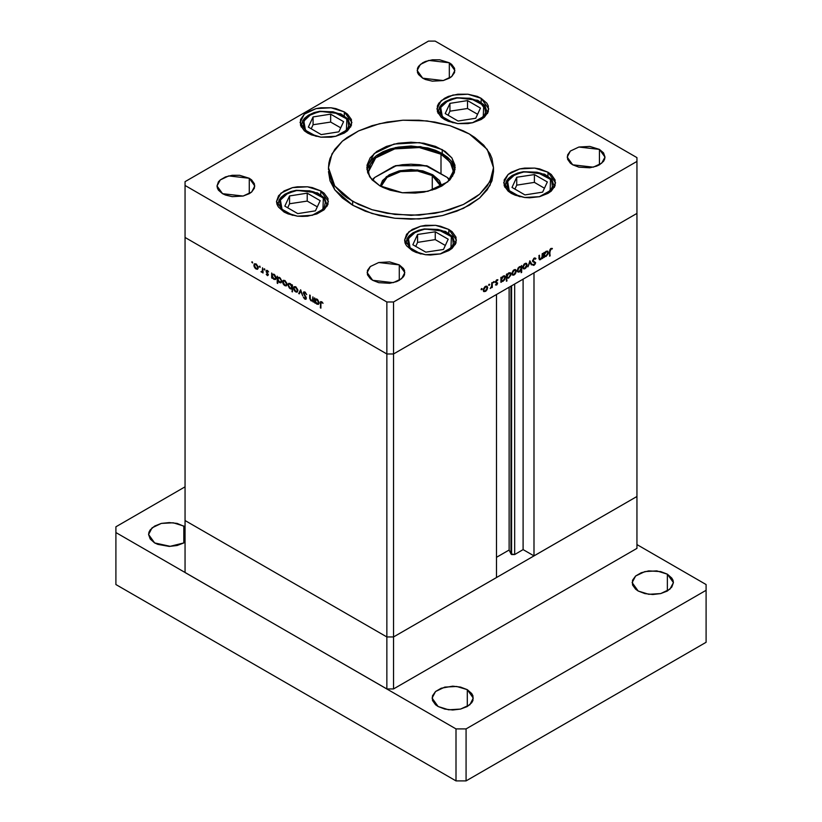 <?xml version="1.0" encoding="UTF-8"?>
<svg xmlns="http://www.w3.org/2000/svg" width="822" height="822" viewBox="0 0 822 822"><rect width="100%" height="100%" fill="white"/><g stroke="black" fill="none" stroke-linecap="round" stroke-linejoin="round"><path stroke-width="1.23" d="M636.927 496.437L393.491 636.978L386.823 636.978L185.073 520.501L185.073 572.482L185.073 237.476L386.823 353.963L386.823 301.982L185.073 185.495L185.073 237.476L386.823 353.963L393.491 353.963L636.927 213.412L636.927 161.431L393.491 301.982L393.491 353.963L636.927 213.412L636.927 496.437L393.491 636.978L386.823 636.978L185.073 520.501L386.823 636.978L386.823 688.97L185.073 572.482L386.823 688.97L386.823 636.978L185.073 520.501L185.073 185.495L386.823 301.982L393.491 301.982L636.927 161.431L636.927 157.577L435.177 41.1L636.927 157.577L636.927 213.412L533.971 272.863L636.927 213.412L636.927 548.418L393.491 688.97L386.823 688.97L393.491 688.97L393.491 636.978L393.491 688.97L636.927 548.418L636.927 496.437L533.971 555.878L533.971 272.863L533.971 555.878L523.131 549.62L514.685 554.501L511.572 554.501L511.572 285.789L511.572 554.501L510.996 553.936L514.685 554.501L514.685 283.991L514.685 554.501L523.131 549.62L523.131 279.11L523.131 549.62L533.971 555.878L636.927 496.437M441.013 154.207L441.013 173.853L441.013 154.207L446.295 157.927L451.617 164.421L453.241 169.137L452.655 176.247L453.446 171.541L450.209 162.16L441.013 154.207L419.282 147.508L394.755 148.895L375.705 157.927L368.554 171.541L370.383 164.421L375.705 157.927L384.069 152.594L394.755 148.895L406.839 147.148L419.282 147.508L431.005 149.923L441.013 154.207M369.345 176.247L368.554 171.541L369.345 176.247M367.002 169.034L368.688 164.133L372.006 159.509L376.825 155.348L382.949 151.803L390.162 149.029L398.167 147.107L411 146.008L427.923 147.96L435.568 150.313L442.267 153.488L447.764 157.362L451.843 161.77L455.09 169.609L451.175 160.886L442.267 153.488L442.267 149.635L451.843 157.916L455.213 167.688L447.764 181.868L427.923 191.269L402.379 192.728L379.733 185.741L372.006 179.72L367.64 172.671L367.002 165.181L370.157 157.916L376.825 151.495L386.432 146.46L398.167 143.264L411 142.165L423.833 143.264L435.568 146.46L445.175 151.495L451.843 157.916L454.998 165.181L454.361 172.671L449.994 179.72L442.267 185.741L435.568 188.916L423.833 192.112L415.336 193.088L402.379 192.728L390.162 190.201L382.949 187.416L379.733 185.741L370.157 177.46L366.787 167.688L374.236 153.509L394.077 144.107L419.621 142.648L442.267 149.635L442.267 153.488L420.443 146.604L395.639 147.6L375.685 156.18L366.91 169.609M352.638 205.233L372.099 213.566L394.899 218.272L419.086 218.96L442.585 215.559L463.361 208.367L479.627 198.01L489.974 185.371L493.529 171.541L491.946 180.83L487.251 189.769L479.627 198.01L469.362 205.233L456.847 211.162L442.585 215.559L427.101 218.272L411 219.186L394.899 218.272L379.415 215.559L365.153 211.162L352.638 205.233L342.373 198.01L334.749 189.769L330.054 180.83L328.471 171.541L334.749 189.769L352.638 205.233L352.638 201.38L352.638 205.233M469.362 133.996L487.251 149.45L493.529 167.688L489.974 181.518L479.627 194.156L463.361 204.524L442.585 211.706L419.086 215.107L394.899 214.419L372.099 209.713L352.638 201.38L334.749 185.926L328.471 167.688L332.026 153.858L342.373 141.22L358.639 130.852L379.415 123.67L402.914 120.269L427.101 120.957L449.901 125.663L469.362 133.996L463.361 130.852L449.901 125.663L434.961 122.088L419.086 120.269L402.914 120.269L387.039 122.088L372.099 125.663L358.639 130.852L347.203 137.459L342.373 141.22L334.749 149.45L330.054 158.389L328.872 163.013L328.471 167.688L330.054 176.987L334.749 185.926L342.373 194.156L347.203 197.917L358.639 204.524L372.099 209.713L387.039 213.288L411 215.333L434.961 213.288L449.901 209.713L463.361 204.524L474.797 197.917L479.627 194.156L487.251 185.926L491.946 176.987L493.529 167.688L491.946 158.389L489.974 153.858L483.788 145.227L474.797 137.459L469.362 133.996M548.007 172.219L548.007 176.062L548.007 172.219L551.233 174.49L555.107 179.884L555.107 185.731L551.233 191.125L548.007 193.396L539.592 196.643L529.666 197.783L524.6 197.496L515.25 195.256L511.325 193.396L503.722 182.813L508.099 174.49L519.74 168.972L534.721 168.12L548.007 172.219L555.6 182.813L551.233 191.125L539.592 196.643L524.6 197.496L511.325 193.396L508.099 191.125L504.225 185.731L504.225 179.884L508.099 174.49L511.325 172.219L519.74 168.972L524.6 168.12L534.721 168.12L539.592 168.972L548.007 172.219M448.863 229.461L448.863 233.304L448.863 229.461L452.09 231.732L455.963 237.126L455.963 242.973L452.09 248.367L448.863 250.638L440.448 253.885L430.523 255.026L425.457 254.738L416.107 252.498L412.182 250.638L404.578 240.045L408.955 231.732L420.597 226.214L435.578 225.362L448.863 229.461L456.457 240.045L452.09 248.367L440.448 253.885L425.457 254.738L412.182 250.638L406.551 245.778L405.082 242.973L404.578 240.045L406.551 234.321L412.182 229.461L420.597 226.214L425.457 225.362L435.578 225.362L440.448 226.214L448.863 229.461M320.827 190.868L320.827 194.711L320.827 190.868L324.053 193.139L327.927 198.544L327.927 204.38L324.053 209.785L316.891 213.915L307.541 216.145L302.486 216.433L297.42 216.145L288.07 213.915L284.145 212.045L276.541 201.462L280.918 193.139L292.56 187.621L307.541 186.769L320.827 190.868L328.42 201.462L324.053 209.785L312.411 215.292L297.42 216.145L284.145 212.045L278.514 207.195L277.045 204.38L276.541 201.462L278.514 195.728L284.145 190.868L292.56 187.621L297.42 186.769L307.541 186.769L312.411 187.621L320.827 190.868M344.305 111.854L344.305 115.697L344.305 111.854L347.531 114.124L351.405 119.519L351.405 125.365L347.531 130.76L344.305 133.03L335.89 136.277L331.019 137.13L320.909 137.13L311.559 134.89L307.623 133.03L300.03 122.447L304.397 114.124L316.038 108.607L331.019 107.754L344.305 111.854L351.898 122.447L347.531 130.76L335.89 136.277L320.909 137.13L307.623 133.03L304.397 130.76L300.523 125.365L300.523 119.519L304.397 114.124L307.623 111.854L316.038 108.607L320.909 107.754L331.019 107.754L335.89 108.607L344.305 111.854M481.168 98.301L481.168 102.144L481.168 98.301L486.788 103.151L488.268 105.966L488.268 111.813L484.394 117.207L481.168 119.478L472.753 122.725L467.882 123.577L457.772 123.577L448.422 121.337L444.486 119.478L436.893 108.884L441.26 100.572L452.901 95.054L467.882 94.201L481.168 98.301L488.761 108.884L484.394 117.207L472.753 122.725L457.772 123.577L444.486 119.478L441.26 117.207L437.386 111.813L437.386 105.966L438.866 103.151L444.486 98.301L448.422 96.431L457.772 94.201L467.882 94.201L477.233 96.431L481.168 98.301M249.261 178.282L249.261 193.684L243.148 196.037L232.246 196.664L225.444 195.03L222.587 193.684L217.059 185.978L220.245 179.926L228.711 175.918L249.261 178.282L251.614 179.926L254.43 183.851L254.43 188.104L251.614 192.029L249.261 193.684L249.261 178.282L254.789 185.978L251.614 192.029L243.148 196.037L222.587 193.684L218.498 190.149L217.429 188.104L217.059 185.978L218.498 181.806L220.245 179.926L225.444 176.925L232.246 175.292L239.603 175.292L249.261 178.282M599.413 149.399L599.413 164.801L596.556 166.157L589.754 167.78L578.852 167.164L572.739 164.801L567.211 157.094L570.386 151.053L578.852 147.035L599.413 149.399L603.502 152.933L604.941 157.094L604.571 159.221L603.502 161.266L599.413 164.801L599.413 149.399L604.941 157.094L601.755 163.146L593.289 167.164L572.739 164.801L570.386 163.146L567.57 159.221L567.57 154.978L570.386 151.053L578.852 147.035L589.754 146.419L599.413 149.399M399.328 264.92L399.328 280.323L396.471 281.669L389.669 283.302L378.767 282.676L372.654 280.323L367.126 272.616L370.301 266.564L378.767 262.557L399.328 264.92L403.417 268.445L404.496 270.489L404.496 274.743L403.417 276.788L399.328 280.323L399.328 264.92L404.856 272.616L401.67 278.668L393.204 282.676L372.654 280.323L370.301 278.668L367.485 274.743L367.485 270.489L370.301 266.564L378.767 262.557L389.669 261.93L399.328 264.92M449.346 62.76L449.346 78.162L443.233 80.525L432.331 81.142L425.529 79.518L422.672 78.162L417.144 70.456L420.33 64.414L428.796 60.396L449.346 62.76L451.699 64.414L454.515 68.339L454.515 72.583L451.699 76.508L449.346 78.162L449.346 62.76L454.874 70.456L451.699 76.508L443.233 80.525L422.672 78.162L418.583 74.627L417.504 72.583L417.504 68.339L418.583 66.294L422.672 62.76L425.529 61.403L432.331 59.78L439.688 59.78L449.346 62.76M312.915 296.845L313.439 302.075L312.915 300.883L310.86 300.616L309.74 298.417L309.699 294.995L310.336 299.013L311.507 300.441L312.792 300.02L312.915 296.845L312.452 300.451L311.384 300.369L310.284 298.766L310.223 295.293L309.699 294.995L309.699 297.502L311.291 300.924L312.915 300.883L313.439 302.075L312.915 296.845M303.267 292.93L304.613 291.913L306.637 294.379L304.715 292.653L303.791 293.105L306.144 297.482L305.907 299.28L304.417 298.776L303.339 297.091L305.106 298.55L305.805 297.985L303.267 292.93L305.805 298.109L304.952 298.468L303.339 297.091L304.89 299.126L305.948 299.259L306.329 298.386L303.791 293.238L304.931 292.755L306.709 294.564L304.931 292.067L303.729 291.933L303.267 292.93L304.839 292.016L303.267 292.93M300.647 289.765L302.66 295.858L300.677 291.122L299.27 293.896L298.694 293.567L300.647 289.765L298.694 293.567L299.27 293.896L300.677 291.122L302.66 295.858L300.647 289.765M297.872 290.618L296.948 292.18L294.779 291.193L293.608 289.097L293.834 286.868L295.879 286.94L297.708 289.539L297.872 290.618L295.663 286.806L294.132 286.621L293.464 288.07L294.05 290.156L295.663 291.902L297.194 292.087L297.872 290.618M287.022 284.35L286.107 285.922L283.929 284.926L282.758 282.83L282.984 280.6L285.039 280.682L286.868 283.282L287.022 284.35L284.813 280.538L283.282 280.353L282.614 281.802L283.2 283.888L284.813 285.635L286.344 285.82L287.022 284.35M272.216 277.363L272.216 278.278L271.692 277.97L271.692 273.048L272.216 274.199L274.805 274.949L276.141 277.589L275.514 279.531L273.192 278.792L272.216 277.363L273.942 279.357L275.545 279.511L276.182 278.113L273.952 274.271L272.216 274.199L271.692 273.048L271.692 277.97L272.216 278.278L272.216 277.363M252.272 261.756L252.549 262.937L251.82 262.269L252.272 261.756L251.789 262.033L252.621 262.917L252.272 261.756L251.789 262.033L252.272 261.756M258.293 267.767L257.378 269.328L255.2 268.342L254.029 266.246L254.255 264.016L256.3 264.088L258.129 266.698L256.084 263.954L254.553 263.77L253.885 265.218L254.471 267.304L256.084 269.051L257.615 269.236L258.293 267.767M259.834 266.112L260.101 267.304L259.351 266.513L259.834 266.112L259.341 266.4L260.173 267.273L259.834 266.112L259.341 266.4L259.834 266.112M262.485 267.736L263.009 272.966L262.485 271.938L260.995 271.712L262.341 271.188L262.485 267.736L262.393 271.024L260.995 271.712L262.485 271.938L263.009 272.966L262.485 267.736M264.54 268.835L264.818 270.027L264.067 269.236L264.54 268.835L264.057 269.123L264.89 269.996L264.54 268.835L264.057 269.123L264.54 268.835M268.393 274.867L267.54 275.637L266.225 274.209L267.869 274.589L266.266 271.835L266.513 270.376L268.619 271.856L266.677 271.383L268.393 274.867L266.677 271.466L268.619 271.856L267.407 270.489L266.153 271.188L267.869 274.589L266.225 274.209L267.314 275.534L268.393 274.867M277.754 280.518L277.754 283.456L277.23 283.158L277.23 276.243L277.754 277.404L280.343 278.144L281.679 280.785L280.713 282.85L278.494 281.72L277.754 280.518L279.48 282.552L281.083 282.706L281.72 281.309L279.49 277.466L277.754 277.404L277.23 276.243L277.23 283.158L277.754 283.456L277.754 280.518M291.892 285.624L291.892 284.71L292.416 285.018L292.416 291.923L291.892 288.738L290.649 288.943L289.293 288.039L287.936 285.131L289.077 283.313L291.553 284.998L290.166 283.631L288.563 283.477L287.926 284.874L290.145 288.717L291.892 288.738L292.416 291.923L292.416 285.018L291.892 284.71L291.892 285.624L292.416 285.316L291.892 285.624M315.155 302.157L315.155 303.071L314.631 302.763L314.631 297.841L315.155 299.002L317.754 299.742L319.08 302.383L318.453 304.325L316.141 303.595L315.155 302.157L316.881 304.15L318.484 304.304L319.121 302.907L316.902 299.064L315.155 299.002L314.631 297.841L314.631 302.763L315.155 303.071L315.155 302.157M321.649 302.414L320.878 302.866L320.847 308.168L320.508 301.818L321.679 301.736L323.087 303.328L320.724 301.612L320.323 307.87L320.847 308.168L320.847 303.688L321.649 302.414M542.181 253.679L542.705 253.382L542.705 258.303L542.181 258.601L542.181 257.718L540.794 259.475L539.458 259.773L538.965 255.539L539.479 255.231L539.602 258.817L540.65 258.971L542.017 257.142L542.181 253.679L542.099 256.824L540.65 258.971L539.551 258.632L539.479 255.231L538.965 258.046L539.448 259.762L540.557 259.629L542.181 257.718L542.181 258.601L542.705 258.303L542.705 253.382L542.181 253.679M532.522 260.903L534.033 258.211L535.965 258.56L535.471 259.187L534.197 258.807L533.149 260.081L533.262 261.149L535.574 262.557L535.163 264.201L533.683 265.414L532.605 264.982L534.372 264.396L535.04 262.917L532.522 260.903L535.071 263.153L534.218 264.499L533.077 264.294L532.605 264.982L534.156 265.218L535.595 262.814L533.046 260.605L534.197 258.807L535.471 259.187L535.965 258.56L534.197 258.118L532.522 260.903M529.902 260.759L531.926 264.52L531.361 264.848L529.943 262.084L527.96 266.811L529.902 260.759L527.96 266.811L529.943 262.084L531.361 264.848L531.926 264.52L529.902 260.759M527.138 264.807L525.823 267.931L524.477 268.866L523.172 268.66L522.761 266.842L524.076 264.211L525.782 263.235L527.138 264.807L526.47 263.359L524.929 263.554L522.72 267.356L523.398 268.825L524.929 268.65L526.553 266.893L527.138 264.807L526.491 264.437L527.138 264.807M516.288 271.075L514.973 274.199L513.627 275.123L512.322 274.928L511.911 273.099L513.236 270.479L514.932 269.493L516.288 271.075L515.62 269.626L514.079 269.811L511.88 273.623L512.548 275.082L514.079 274.908L515.702 273.161L516.288 271.075L515.641 270.695L516.288 271.075M501.471 281.186L500.947 282.408L500.947 277.476L501.471 277.178L501.471 278.031L504.071 275.781L505.283 276.469L504.78 279.552L502.704 281.422L501.471 281.186L503.198 281.196L505.438 277.363L504.8 275.925L503.218 276.089L501.471 278.031L501.471 277.178L500.947 277.476L500.947 282.408L501.471 282.1L500.947 280.888L501.471 281.186M481.61 288.563L482.062 289.077L481.271 289.714L481.425 288.707L481.61 289.683L482.103 288.841L481.61 288.563M487.631 287.618L485.884 291.142L483.552 291.348L483.387 289.097L484.785 286.827L486.994 286.179L487.631 287.618L486.973 286.169L485.422 286.354L483.223 290.166L483.891 291.635L485.422 291.45L487.045 289.704L487.631 287.618L486.984 287.238L487.631 287.618M489.172 284.196L489.624 284.71L488.823 285.357L488.895 284.443L489.172 285.316L489.655 284.474L489.172 284.196M491.751 282.789L492.275 282.491L492.275 287.412L491.751 287.721L491.751 286.991L490.251 288.501L491.607 286.405L491.751 282.789L491.659 286.19L490.251 288.501L491.751 286.991L491.751 287.721L492.275 287.412L492.275 282.491L491.751 282.789M493.806 281.514L494.258 282.038L493.467 282.676L493.621 281.669L493.806 282.645L494.289 281.802L493.806 281.514M497.659 283.097L496.909 284.782L495.491 284.946L497.135 283.426L495.615 282.655L495.502 281.412L497.341 279.655L497.536 280.487L496.55 280.549L495.954 281.802L497.659 283.097L495.943 281.689L497.885 279.829L496.663 279.87L495.419 282.008L497.135 283.426L495.491 284.946L496.58 285.018L495.728 284.525L496.58 285.018L497.659 283.097L495.995 282.141L497.659 283.097M507.01 277.949L506.486 281.196L506.486 274.281L507.01 273.983L507.01 274.836L508.633 272.966L510.328 272.729L510.811 275.247L508.489 278.124L507.01 277.949L508.736 278L510.976 274.168L510.328 272.729L508.756 272.894L507.01 274.836L507.01 273.983L506.486 274.281L506.486 281.196L507.01 280.888L506.486 277.651L507.01 277.949M521.158 266.729L521.672 265.516L521.672 272.421L521.158 272.729L521.158 269.852L518.98 272.041L517.839 271.99L517.223 271.034L518.117 267.962L520.624 266.431L519.432 266.729L517.192 270.561L517.829 271.99L519.412 271.835L521.158 269.852L521.158 272.729L521.672 272.421L521.672 265.516L521.158 266.729L520.645 266.431L521.158 266.729M544.421 256.392L543.897 257.605L543.897 252.683L544.421 252.385L544.421 253.238L546.034 251.368L547.74 251.131L548.223 253.649L545.9 256.526L544.421 256.392L546.147 256.402L548.387 252.57L547.74 251.131L546.168 251.296L544.421 253.238L544.421 252.385L543.897 252.683L543.897 257.605L544.421 257.307L543.897 256.094L544.421 256.392M550.915 249.148L550.154 250.35L549.579 256.145L549.774 249.878L550.946 248.439L552.353 248.408L550.915 249.148L552.353 248.408L550.946 248.439L549.579 251.594L549.579 256.145L550.103 255.837L549.589 251.059L550.103 251.357L550.915 249.148L550.411 248.861L550.915 249.148M185.073 181.641L428.509 41.1L185.073 181.641L185.073 185.495L185.073 181.641M435.177 41.1L428.509 41.1L435.177 41.1M393.491 301.982L386.823 301.982L386.823 353.963L393.491 353.963L393.491 301.982M328.533 169.609L328.471 167.688M481.127 289.406L481.61 289.683L481.127 289.406M484.775 291.08L485.422 291.45L484.775 291.08L485.432 290.844L484.24 290.957L483.274 289.58L483.747 289.858L485.432 286.96L484.949 286.683L486.624 286.816L487.107 287.916L485.432 290.844L487.107 288.111L486.367 286.734L484.487 287.813L483.747 290.043L484.785 291.08M488.679 285.039L489.172 285.316L488.679 285.039M491.751 287.114L492.275 287.412L491.751 287.114M493.323 282.357L493.806 282.645L493.323 282.357M495.461 282.378L496.385 282.912L495.461 282.378M496.231 280.189L496.694 280.456L496.231 280.189M495.44 281.699L496.128 282.1M500.947 277.723L501.471 278.031L500.947 277.723M504.77 276.973L505.438 277.363L504.77 276.973M502.571 280.826L503.198 281.196L502.571 280.826L503.198 280.59L501.965 280.734L500.947 279.326L501.482 279.655L503.198 276.706L502.725 276.428L504.41 276.572L504.913 277.661L503.198 280.59L504.913 277.857L504.143 276.48L502.242 277.569L501.482 279.819L502.54 280.836M506.486 274.527L507.01 274.836L506.486 274.527M510.308 273.777L510.976 274.168L510.308 273.777M508.109 277.63L508.736 278L508.109 277.63M508.736 277.394L507.493 277.538L506.486 276.13L507.01 276.459L508.736 273.5L508.263 273.233L509.948 273.377L510.452 274.466L509.065 277.168L510.421 274.867L509.681 273.284L508.078 274.024L507.133 275.606L507.318 277.404L508.736 277.394M513.421 274.527L514.079 274.908L513.421 274.527L514.079 274.301L512.897 274.414L511.921 273.038L512.404 273.315L514.079 270.417L513.606 270.14L515.281 270.274L515.764 271.373L514.079 274.301L515.486 272.616L515.641 270.705L514.726 270.181L513.144 271.27L512.404 273.5L513.431 274.527M521.158 272.123L521.672 272.421L521.158 272.123M518.754 271.455L519.412 271.835L518.754 271.455M519.432 267.325L520.675 267.191L521.158 268.291L519.422 271.219L518.22 271.342L517.233 269.986L517.716 270.253L519.432 267.325L518.959 267.047L519.432 267.325L517.716 270.058L518.477 271.435L520.079 270.695L521.127 268.691L520.655 267.181L519.432 267.325M524.272 268.27L524.929 268.65L524.272 268.27L524.929 268.044L523.748 268.147L522.771 266.78L523.244 267.047L524.929 264.15L524.457 263.872L526.131 264.016L526.614 265.105L524.929 268.044L526.337 266.359L526.491 264.437L525.258 263.996L523.994 265.003L523.254 267.242L524.282 268.27M530.889 263.924L531.926 264.52L530.889 263.924M534.793 257.892L535.965 258.56L534.793 257.892M533.673 258.509L534.197 258.807L533.673 258.509M532.594 260.348L533.046 260.605L532.594 260.348M532.533 260.728L533.262 261.149L532.533 260.728M533.879 261.488L535.595 262.814L533.879 261.488M532.923 264.509L534.156 265.218L532.923 264.509M532.697 261.591L533.899 262.28L532.697 261.591M542.181 257.995L542.705 258.303L542.181 257.995M538.985 258.725L540.557 259.629L538.985 258.725M538.965 257.245L539.479 257.553L538.965 257.245M538.965 258.303L539.551 258.632L538.965 258.303M543.897 252.929L544.421 253.238L543.897 252.929M547.719 252.179L548.387 252.57L547.719 252.179M545.52 256.032L546.147 256.402L545.52 256.032L546.137 255.796L544.904 255.94L543.897 254.532L544.421 254.83L546.147 251.902L545.664 251.635L547.36 251.779L547.863 252.868L546.137 255.796L547.565 254.121L547.822 252.457L546.794 251.676L545.192 252.775L544.431 255.026L545.479 256.043M549.579 255.539L550.103 255.837L549.579 255.539M550.925 248.46L552.045 249.107L550.925 248.46M550.637 248.645L551.295 249.025L550.637 248.645M256.741 268.681L256.084 269.051L257.286 268.558L256.094 268.445L254.409 265.516L254.892 264.417L256.567 264.283L256.094 264.561L257.769 267.458L258.252 267.181L257.276 268.558L257.738 267.058L256.731 265.074L255.149 264.335L253.885 265.218L254.532 264.838L254.902 267.181L256.741 268.681M263.009 272.359L262.485 272.657L263.009 272.359M263.009 271.63L262.485 271.938L263.009 271.63M263.009 271.239L261.447 272.144L263.009 271.239M263.009 270.674L262.393 271.024L263.009 270.674M263.009 269.092L262.485 269.39L263.009 269.092M267.407 270.489L266.513 270.387L266.153 271.188L267.386 270.479M267.88 270.849L267.427 271.106L267.88 270.849M272.216 277.672L271.692 277.97L272.216 277.672M274.579 278.987L276.13 277.528L275.165 278.884L273.932 278.75L272.216 275.802L272.678 274.723L274.414 274.589L273.932 274.867L275.658 277.805L273.767 274.774L272.493 274.867L272.216 275.997L272.976 277.887L274.589 278.987M277.754 282.85L277.23 283.158L277.754 282.85M280.117 282.182L281.669 280.734L280.692 282.08L279.47 281.946L277.754 278.997L278.216 277.918L279.953 277.785L279.47 278.062L281.011 280.055L279.809 278.288L278.247 277.898L278.062 280.323L280.117 282.182M285.47 285.265L284.813 285.635L286.015 285.142L284.823 285.039L283.138 282.1L283.621 281.011L285.296 280.867L284.802 281.145L286.508 284.042L286.981 283.775L286.005 285.142L286.477 283.652L285.46 281.658L283.878 280.918L282.614 281.802L283.261 281.432L283.765 284.001L285.47 285.265M292.416 291.317L291.892 291.625L292.416 291.317M292.416 288.44L291.892 288.738L292.416 288.44M290.783 288.358L290.145 288.717L290.783 288.358M288.594 284.494L287.926 284.874L288.594 284.494M290.176 284.237L291.892 287.186L292.416 286.878L291.43 288.255L290.166 288.121L288.45 285.183L288.943 284.104L290.649 283.96L288.964 284.093L288.481 285.583L289.508 287.597L291.122 288.358L291.769 286.354L290.176 284.237M296.321 291.522L295.663 291.902L296.855 291.409L295.673 291.296L293.988 288.368L294.471 287.268L296.146 287.135L295.653 287.402L297.348 290.31L297.831 290.032L296.855 291.409L297.317 289.909L296.31 287.926L294.728 287.176L293.464 288.07L294.112 287.69L294.482 290.032L296.321 291.522M299.742 292.961L298.694 293.567L299.742 292.961M305.455 292.457L304.931 292.755L305.455 292.457M306.329 298.304L304.89 299.126L306.329 298.304M306.257 297.852L305.805 298.109L306.257 297.852M313.439 301.469L312.915 301.777L313.439 301.469M313.439 300.585L312.915 300.883L313.439 300.585M311.908 300.564L311.291 300.924L311.908 300.564M310.223 297.204L309.699 297.502L310.223 297.204M313.439 299.557L312.833 299.907L313.439 299.557M313.439 298.324L312.915 298.633L313.439 298.324M315.155 302.465L314.631 302.763L315.155 302.465M317.528 303.78L316.881 304.15L318.093 303.688L316.881 303.544L315.155 300.595L315.617 299.516L317.364 299.383L316.881 299.66L318.597 302.599L319.08 302.332L318.104 303.678L318.093 300.924L315.658 299.496L315.463 301.921L317.528 303.78M320.847 307.562L320.323 307.87L320.847 307.562M320.868 302.999L320.323 303.318L320.868 302.999M322.501 302.465L322.039 302.732L322.501 302.465M510.996 286.118L510.996 553.936L509.167 549.98L496.457 557.326L509.167 549.98L509.167 287.176L509.167 549.98L510.996 553.936L510.996 286.118M496.457 294.512L393.491 353.963L386.823 353.963L185.073 237.476L386.823 353.963L386.823 636.978L386.823 353.963L393.491 353.963L496.457 294.512L496.457 577.537L393.491 636.978L386.823 636.978L393.491 636.978L393.491 353.963L393.491 636.978L496.457 577.537L496.457 294.512M523.748 171.973L536.848 172.199L550.555 179.36L550.082 190.683L539.253 196.725L546.856 193.437L551.326 188.978L552.343 186.46L551.757 181.313L547.812 176.699L541.102 173.298L537.013 172.23L523.45 171.654L512.466 176.021L509.856 178.127L506.989 183.008L507.575 188.156L509.147 190.57L514.582 194.66L520.069 196.725L509.208 190.642L507.544 181.374L514.86 174.665L523.748 171.973M554.347 187.416L554.418 186.275L554.347 187.416M504.985 187.416L504.903 186.275L504.985 187.416M534.392 174.541L516.74 177.275L512.014 187.467L524.929 194.927L542.582 192.194L547.318 182.001L534.392 174.541L534.392 182.402L516.74 185.125L514.891 189.122L516.74 185.125L516.74 177.275L516.74 185.125L534.392 182.402L534.392 174.541L547.318 182.001L542.582 192.194L524.929 194.927L512.014 187.467L516.74 177.275L534.392 174.541M544.441 188.197L534.392 182.402L544.441 188.197M424.604 229.215L437.705 229.441L451.412 236.602L450.939 247.925L440.109 253.967L447.713 250.679L452.182 246.22L453.199 243.702L452.614 238.555L448.668 233.931L441.959 230.54L437.869 229.472L424.306 228.896L413.322 233.263L410.712 235.369L407.846 240.25L408.421 245.388L410.003 247.812L415.439 251.902L420.926 253.967L410.065 247.884L408.4 238.606L415.716 231.907L424.604 229.215M455.203 244.658L455.275 243.518L455.203 244.658M405.842 244.658L405.76 243.518L405.842 244.658M435.249 231.783L417.597 234.517L412.87 244.709L425.786 252.169L443.438 249.436L448.175 239.243L435.249 231.783L435.249 239.634L417.597 242.367L415.747 246.364L417.597 242.367L417.597 234.517L417.597 242.367L435.249 239.634L435.249 231.783L448.175 239.243L443.438 249.436L425.786 252.169L412.87 244.709L417.597 234.517L435.249 231.783M445.298 245.439L435.249 239.634L445.298 245.439M456.909 98.054L470.02 98.27L483.716 105.442L483.244 116.765L472.414 122.797L480.027 119.519L484.487 115.059L485.504 112.532L484.918 107.394L480.973 102.771L477.911 100.88L470.184 98.311L456.621 97.736L445.627 102.103L441.167 106.562L440.15 109.09L440.736 114.227L444.681 118.851L447.743 120.742L453.241 122.797L442.37 116.724L440.705 107.446L448.021 100.746L456.909 98.054M438.064 113.354L439.369 107.456L441.424 104.682L445.288 101.63L450.877 99.102L456.621 97.736L477.726 100.243L484.888 105.422L487.508 113.498L487.59 112.357L479.647 101.856M467.554 100.623L449.901 103.356L445.175 113.539L458.101 120.998L475.753 118.276L480.48 108.083L467.554 100.623L467.554 108.473L449.901 111.206L448.052 115.203L449.901 111.206L449.901 103.356L449.901 111.206L467.554 108.473L467.554 100.623L480.48 108.083L475.753 118.276L458.101 120.998L445.175 113.539L449.901 103.356L467.554 100.623M477.603 114.279L467.554 108.473L477.603 114.279M320.046 111.617L333.157 111.833L346.853 118.995L346.381 130.318L335.551 136.36L343.164 133.072L347.624 128.612L348.641 126.095L348.055 120.947L344.11 116.334L341.048 114.443L333.321 111.864L319.758 111.289L308.764 115.666L306.154 117.762L303.287 122.642L303.873 127.79L307.818 132.404L310.88 134.294L316.378 136.36L305.507 130.277L303.842 121.009L311.158 114.309L320.046 111.617M350.645 127.05L350.727 125.91L350.645 127.05M301.284 127.05L301.201 125.91L301.284 127.05M330.691 114.176L313.038 116.909L308.312 127.102L321.238 134.561L338.89 131.828L343.617 121.635L330.691 114.176L330.691 122.036L313.038 124.759L311.189 128.756L313.038 124.759L313.038 116.909L313.038 124.759L330.691 122.036L330.691 114.176L343.617 121.635L338.89 131.828L321.238 134.561L308.312 127.102L313.038 116.909L330.691 114.176M340.74 127.831L330.691 122.036L340.74 127.831M296.567 190.632L309.668 190.848L323.375 198.01L322.902 209.343L312.072 215.374L319.676 212.097L324.145 207.627L325.307 202.52L324.577 199.972L320.631 195.348L313.922 191.947L309.832 190.879L296.269 190.303L285.285 194.68L280.826 199.14L279.809 201.667L280.384 206.805L281.967 209.23L287.402 213.319L292.889 215.374L282.028 209.302L280.364 200.023L287.679 193.324L296.567 190.632M327.166 206.065L327.238 204.925L327.166 206.065M277.805 206.065L277.723 204.925L277.805 206.065M307.212 193.191L289.56 195.924L284.833 206.117L297.749 213.576L315.401 210.843L320.138 200.66L307.212 193.191L307.212 201.051L289.56 203.784L287.71 207.781L289.56 203.784L289.56 195.924L289.56 203.784L307.212 201.051L307.212 193.191L320.138 200.66L315.401 210.843L297.749 213.576L284.833 206.117L289.56 195.924L307.212 193.191M317.261 206.846L307.212 201.051L317.261 206.846M154.639 542.89L148.597 534.464L152.08 527.847L161.338 523.46L173.257 522.782L183.82 526.039L183.82 542.89L177.131 545.469L169.229 546.373L157.773 544.37L154.639 542.89L150.169 539.016L148.597 534.464L148.998 532.142L150.169 529.902L154.639 526.039L161.338 523.46L169.229 522.545L177.131 523.46L185.073 526.83L183.82 526.039L183.82 542.89L170.154 546.363L154.639 542.89M638.18 591.018L632.139 582.593L635.612 575.975L644.869 571.588L656.799 570.91L667.361 574.167L667.361 591.018L660.662 593.597L652.771 594.501L644.869 593.597L638.18 591.018L635.612 589.21L632.529 584.915L632.529 580.27L635.612 575.975L641.304 572.687L648.743 570.91L660.662 571.588L667.361 574.167L671.831 578.041L673.002 580.27L673.403 582.593L671.831 587.155L667.361 591.018L667.361 574.167L673.403 582.593L669.92 589.21L660.662 593.597L648.743 594.275L638.18 591.018M438.095 706.54L432.053 698.114L435.526 691.497L444.784 687.11L456.713 686.432L467.276 689.689L467.276 706.54L460.577 709.119L452.686 710.023L444.784 709.119L438.095 706.54L435.526 704.731L432.444 700.436L432.444 695.792L435.526 691.497L441.219 688.209L452.686 686.195L460.577 687.11L467.276 689.689L471.746 693.552L472.917 695.792L472.917 700.436L471.746 702.666L467.276 706.54L467.276 689.689L473.318 698.114L469.835 704.731L460.577 709.119L448.658 709.797L438.095 706.54M185.073 486.809L115.871 526.758L115.871 532.533L456.015 728.919L466.023 728.919L706.129 590.299L706.129 584.524L636.927 544.565L706.129 584.524L706.129 642.28L466.023 780.9L706.129 642.28L706.129 590.299L466.023 728.919L466.023 780.9L456.015 780.9L466.023 780.9L466.023 728.919L456.015 728.919L456.015 780.9L115.871 584.524L456.015 780.9L456.015 728.919L115.871 532.533L115.871 584.524L115.871 526.758L185.073 486.809M432.259 175.631L417.473 170.955L400.663 171.603L387.09 177.377L381.038 186.46L387.09 177.377L400.663 171.603L417.473 170.955L432.259 175.631L432.259 190.067L432.259 175.631L440.962 186.46L432.259 175.631L432.762 174.767L432.259 175.631M380.309 186.06L386.361 176.679L400.242 170.678L417.545 169.969L432.762 174.767L439.431 180.532L441.691 186.06L432.762 174.767L422.775 170.914L411 169.558L399.225 170.914L389.238 174.767L382.569 180.532L380.309 186.06M449.367 179.299L447.26 177.449L425.991 165.808M396.009 165.808L374.74 177.449L372.633 179.299M449.788 179.936L447.579 177.644L449.285 180.46L447.26 177.449L428.098 166.393L419.765 164.739L411 164.184L402.235 164.739L393.902 166.393L374.74 177.449L372.715 180.46L374.421 177.644L372.212 179.936M395.31 165.777L411 164.184L428.098 166.393L426.69 165.777L395.31 165.777M493.529 171.541L493.529 167.688M484.24 290.957L483.223 290.372M486.624 286.816L485.627 286.251M501.965 280.734L500.947 280.148M504.41 276.572L503.403 275.987M507.493 277.538L506.486 276.952M509.948 273.377L508.931 272.791M512.897 274.414L511.88 273.829M515.281 270.274L514.284 269.708M520.675 267.191L519.658 266.605M518.22 271.342L517.192 270.757M523.748 268.147L522.73 267.571M526.131 264.016L525.135 263.441M535.05 258.766L534.064 258.2M533.488 261.314L532.533 260.759M534.732 262.526L533.067 261.56M539.828 259.105L538.975 258.611M544.904 255.94L543.897 255.354M547.36 251.779L546.342 251.193M254.892 264.417L255.889 263.852M257.276 268.558L258.293 267.972M262.054 271.609L263.009 271.055M267.695 274.969L268.373 274.579M266.873 271.044L267.612 270.623M272.678 274.723L273.695 274.137M275.165 278.884L276.171 278.298M278.216 277.918L279.233 277.333M280.692 282.08L281.71 281.494M283.621 281.011L284.618 280.436M286.005 285.142L287.022 284.566M291.43 288.255L292.416 287.69M288.943 284.104L289.95 283.518M294.471 287.268L295.468 286.703M296.855 291.409L297.872 290.824M304.058 292.642L304.993 292.108M305.609 298.561L306.318 298.15M312.452 300.451L313.439 299.886M315.627 299.516L316.645 298.931M318.104 303.678L319.121 303.092M321.114 302.362L321.926 301.9M554.418 187.272L551.726 179.34L544.554 174.161L523.46 171.654L517.706 173.021L512.127 175.548L508.263 178.6L506.208 181.374L504.903 187.272M455.275 244.514L452.583 236.582L445.411 231.403L424.306 228.896L418.562 230.263L412.983 232.79L409.12 235.842L407.065 238.616L405.76 244.514M487.59 112.357L487.59 113.354M350.727 126.907L348.025 118.974L340.863 113.796L319.758 111.289L314.014 112.655L308.425 115.183L304.561 118.234L302.506 121.009L301.201 126.907M327.238 205.921L324.546 197.989L317.374 192.821L296.269 190.303L290.526 191.67L284.946 194.208L281.083 197.249L279.028 200.034L277.723 205.921"/></g></svg>

